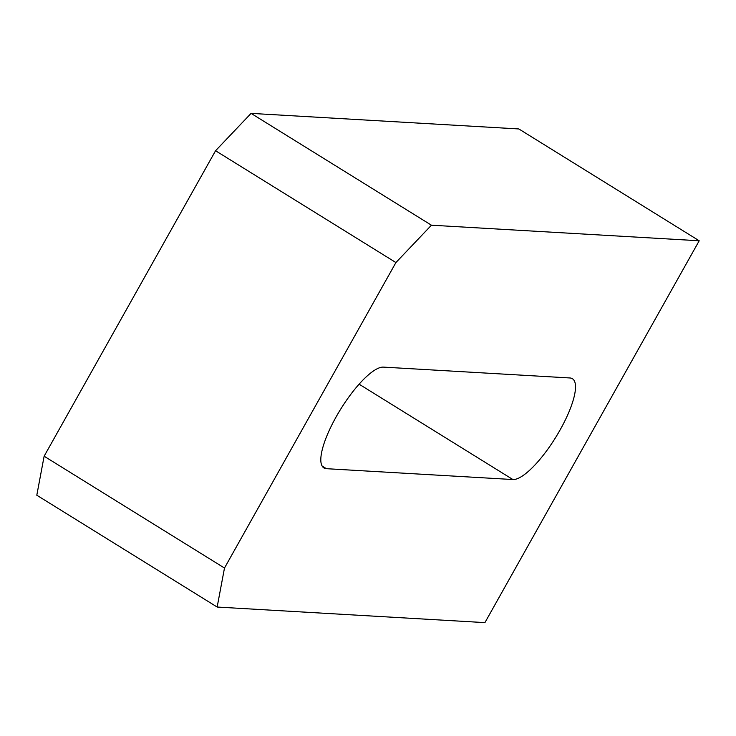 <?xml version="1.0" encoding="UTF-8"?>
<svg xmlns="http://www.w3.org/2000/svg" width="736" height="736" viewBox="0 0 736 736"><rect width="100%" height="100%" fill="white"/><g stroke="black" fill="none" stroke-linecap="round" stroke-linejoin="round"><path stroke-width="1.1" d="M560.151 429.842A58.862 16.698 -58.2 0 1 512.909 479.541L326.425 468.685A58.862 16.698 -58.2 0 1 323.904 467.93A58.862 16.698 -58.2 0 1 338.404 412.942A58.862 16.698 -58.2 0 1 383.419 367.117L569.912 377.964A58.862 16.698 -58.2 0 1 572.424 378.727A58.862 16.698 -58.2 0 1 560.151 429.842M251.077 113.381L518.843 128.956L699.2 240.773L484.923 622.619L217.157 607.044L36.8 495.227L44.132 456.219L215.556 150.742L251.077 113.381L431.434 225.198L395.913 262.559L224.489 568.036L217.157 607.044M699.2 240.773L431.434 225.198M44.132 456.219L224.489 568.036M395.913 262.559L215.556 150.742M512.909 479.541L359.104 384.174M326.425 468.685L322.11 466.008"/></g></svg>
